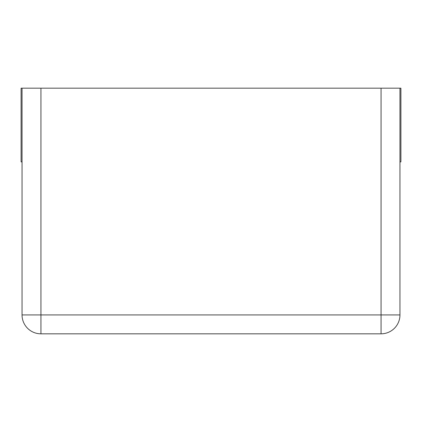 <?xml version="1.0" encoding="UTF-8"?>
<svg xmlns="http://www.w3.org/2000/svg" width="422" height="422" viewBox="0 0 422 422"><rect width="100%" height="100%" fill="white"/><g stroke="black" fill="none" stroke-linecap="round" stroke-linejoin="round"><path stroke-width="0.63" d="M22.044 161.874L21.1 161.874L21.1 88.177L22.044 88.177L22.044 314.923A18.895 18.895 0 0 0 40.939 333.823L381.061 333.823A18.895 18.895 0 0 0 399.956 314.923A18.895 18.895 0 0 1 381.061 333.823L381.061 314.923L399.956 314.923L399.956 88.177L381.061 88.177L381.061 314.923L40.939 314.923L40.939 333.823A18.895 18.895 0 0 1 22.044 314.923L40.939 314.923L40.939 88.177L381.061 88.177M22.044 88.177L40.939 88.177M399.956 88.177L400.9 88.177L400.9 161.874L399.956 161.874"/></g></svg>
